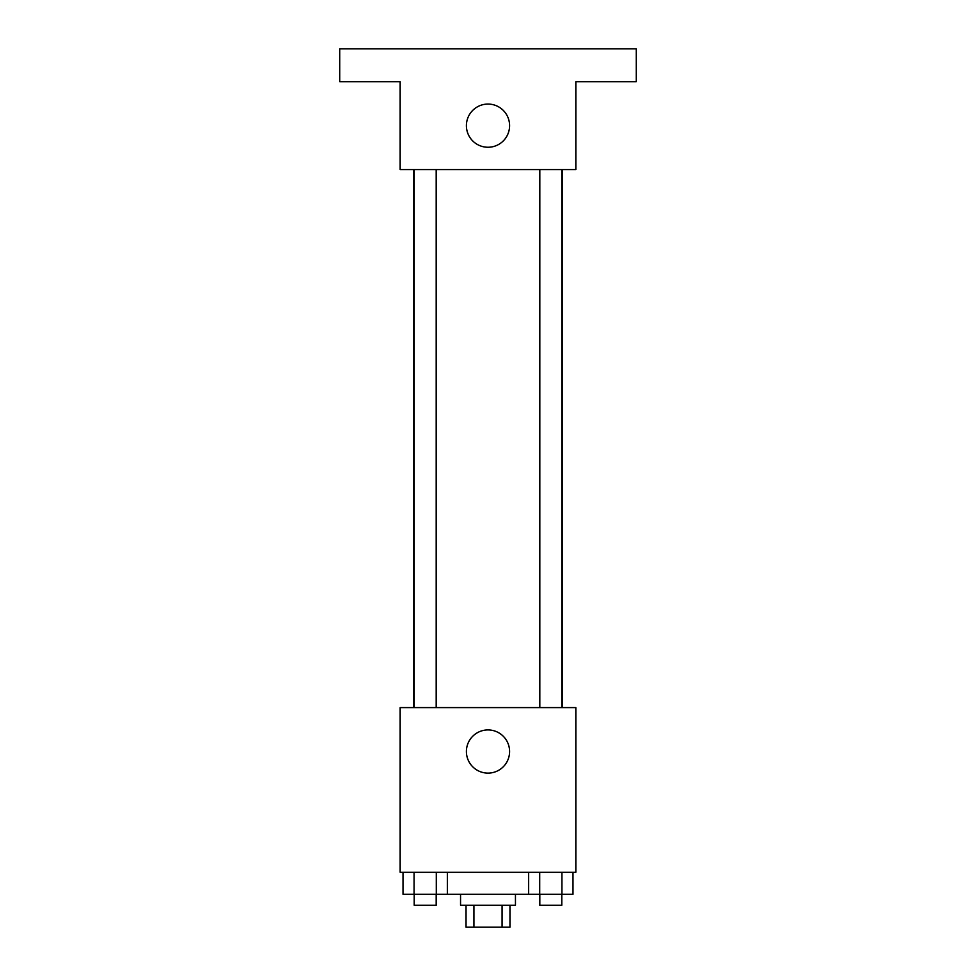 <?xml version="1.0" encoding="UTF-8"?>
<svg xmlns="http://www.w3.org/2000/svg" width="976" height="976" viewBox="0 0 976 976"><rect width="100%" height="100%" fill="white"/><g stroke="black" fill="none" stroke-linecap="round" stroke-linejoin="round"><path stroke-width="1.46" d="M502.079 905.24L502.079 927.2L466.04 927.2L466.04 905.24M502.079 927.2L509.96 927.2L509.96 905.24M515.45 894.26L515.45 905.24L460.55 905.24L460.55 894.26M473.921 905.24L473.921 927.2M447.386 872.3L447.386 894.26L572.997 894.26L572.997 872.3M575.84 872.3L400.16 872.3L400.16 707.6L575.84 707.6L575.84 872.3M509.594 751.52A21.594 21.594 0 0 1 477.203 770.223A21.594 21.594 0 0 1 477.203 732.817A21.594 21.594 0 0 1 509.594 751.52M562.225 169.58L562.225 707.6M539.826 707.6L539.826 169.58M436.174 169.58L436.174 707.6M575.84 169.58L400.16 169.58L400.16 81.74L339.77 81.74L339.77 48.8L636.23 48.8L636.23 81.74L575.84 81.74L575.84 169.58M509.594 125.66A21.594 21.594 0 0 1 477.203 144.363A21.594 21.594 0 0 1 477.203 106.957A21.594 21.594 0 0 1 509.594 125.66M528.614 872.3L528.614 894.26M561.895 872.3L561.895 894.26M539.716 872.3L539.716 894.26M561.786 894.26L561.786 905.24L539.826 905.24L539.826 894.26M447.386 894.26L403.003 894.26L403.003 872.3M436.284 872.3L436.284 894.26M414.105 872.3L414.105 894.26M436.174 894.26L436.174 905.24L414.214 905.24L414.214 894.26M413.775 169.58L413.775 707.6M561.786 707.6L561.786 169.58M414.214 169.58L414.214 707.6"/></g></svg>
